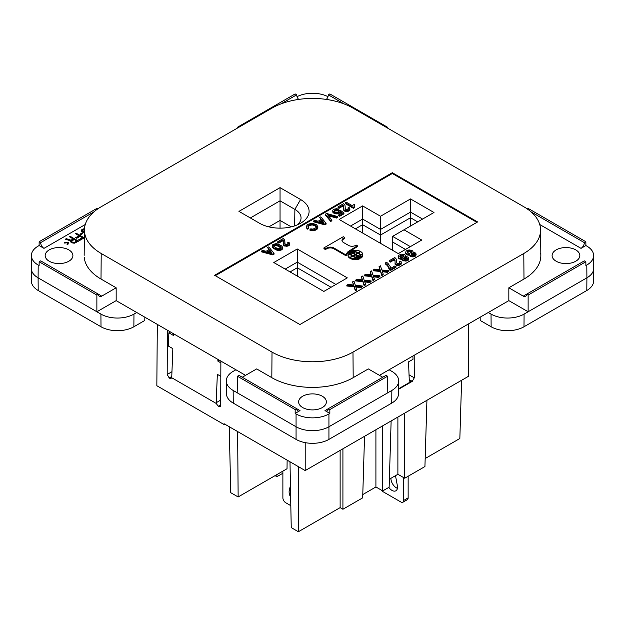 <?xml version="1.0" encoding="UTF-8"?>
<svg xmlns="http://www.w3.org/2000/svg" width="625" height="625" viewBox="0 0 625 625"><rect width="100%" height="100%" fill="white"/><g stroke="black" fill="none" stroke-linecap="round" stroke-linejoin="round"><path stroke-width="0.94" d="M298.656 99.414A4.672 2.703 60 0 1 296.703 94.805L295.172 93.922L237.438 127.258L238.156 127.664M387.57 128.086L387.562 127.258L329.828 93.922L328.297 94.805A4.672 2.703 -60 0 1 326.344 99.414M84.258 257.547A57.531 33.211 0 0 0 101.008 279.047L116.164 287.797L101.742 296.125A4.672 2.727 -60.4 0 1 99.391 296.352A4.672 2.727 -60.4 0 1 98.406 294.195L40.672 260.867L39.141 261.75L39.109 265.578L38.195 265.047L38.094 277.828A23.375 13.5 180 0 1 31.25 268.203L31.383 255.477A23.242 13.422 0 0 0 38.195 265.047M39.141 241.742L40.672 242.625A4.672 2.703 -120 0 0 43.977 248.352L39.109 245.539L39.141 241.742L96.875 208.406L97.75 208.914M329.852 413.398L324.992 410.594A4.672 2.703 -120 0 0 327.172 410.906A4.672 2.703 -120 0 0 328.297 408.68L329.828 409.562L329.852 413.398L328.938 413.93A23.242 13.422 180 0 1 296.062 413.93L295.148 413.398L295.172 409.562L296.703 408.68A4.672 2.703 120 0 0 297.523 410.727A4.672 2.703 120 0 0 300.008 410.594L295.148 413.398M280.906 103.922L296.703 94.805M344.094 103.922L328.297 94.805M386.844 127.664L387.562 127.258M297.031 96.664A23.242 13.422 180 0 1 327.289 96.328M101.742 296.125L98.406 294.195L96.875 295.078L39.141 261.75M96.875 295.078L96.875 311.766L38.094 277.828L38.195 290.5A23.242 13.422 180 0 1 31.383 281.094L31.25 268.367M93.938 211.867L40.672 242.625M329.828 409.562L387.562 376.234L387.812 392.773L329.031 426.711A23.375 13.5 180 0 1 295.969 426.711L237.188 392.773L237.438 376.234L295.172 409.562M136.727 312.508L133.969 314.094A23.375 13.5 0 0 1 100.914 314.094L96.875 311.766L116.164 300.633L245.555 375.336M272.016 352.102L101.203 253.484A57.258 33.055 180 0 1 84.531 232.086A57.258 33.055 180 0 1 101.203 206.734L272.016 108.117A57.258 33.055 180 0 1 352.984 108.117L523.797 206.734A57.258 33.055 180 0 1 540.422 227.742A57.258 33.055 180 0 1 523.797 253.484L352.984 352.102A57.258 33.055 180 0 1 272.016 352.102L271.82 377.664L256.672 368.914L242.352 377.18M116.164 300.633L116.164 287.797M300.008 410.594L238.969 375.352L237.438 376.234M382.75 377.242L368.328 368.914L353.18 377.664A57.531 33.211 0 0 1 271.82 377.664M302.688 407.562A13.875 8.008 0 0 0 318.109 409.227A13.875 8.008 0 0 0 326.359 401.523A13.875 8.008 0 0 0 322.312 396.234A13.875 8.008 0 0 0 307.414 394.445A13.875 8.008 0 0 0 298.633 401.625A13.875 8.008 0 0 0 302.688 407.562M387.812 392.773L391.844 390.445A23.375 13.5 0 0 0 398.695 380.984L398.555 393.711A23.242 13.422 180 0 1 391.75 403.117L328.938 439.383A23.242 13.422 180 0 1 296.062 439.383L233.25 403.117A23.242 13.422 180 0 1 226.445 393.711L226.305 380.984A23.375 13.5 -0 0 1 233.156 371.359L235.906 369.766M584.328 242.625L585.859 241.742L585.891 245.539L581.023 248.352A4.672 2.703 120 0 0 584.328 242.625L531.062 211.867M593.688 267.32A23.375 13.5 180 0 1 593.688 269.25A23.375 13.5 180 0 1 586.906 277.828L586.805 265.047L585.891 265.578L585.859 261.75L584.328 260.867L526.594 294.195A4.672 2.727 60.4 0 1 525.609 296.352A4.672 2.727 60.4 0 1 523.258 296.125L508.836 287.797L508.836 300.633L379.445 375.336M527.25 208.914L528.125 208.406L585.859 241.742M488.273 312.508L491.031 314.094A23.375 13.5 0 0 0 524.086 314.094L528.125 311.766L528.125 295.078L585.859 261.75M528.125 295.078L526.594 294.195L523.258 296.125M144.852 317.195L144.797 320.461L133.875 326.766A23.242 13.422 180 0 1 101.008 326.766L38.195 290.5M49.227 261.227A13.875 8.008 180 0 1 45.164 255.461A13.875 8.008 180 0 1 53.805 248.141A13.875 8.008 180 0 1 68.844 249.898A13.875 8.008 180 0 1 72.906 255.469A13.875 8.008 180 0 1 64.414 262.945A13.875 8.008 180 0 1 49.227 261.227M31.383 255.477A23.242 13.422 0 0 1 38.195 246.07L39.109 245.539M84.477 228.797L82.797 229.117L81.133 230.687L81.758 231.945L84.398 232.781M84.406 232.055L82.445 231.148L82.82 230.32L84.438 229.562M79.977 234.195L80.852 234.703L82.664 233.664L81.781 233.156L79.977 234.195M75.18 233.516L79.047 235.75L75.688 237.688L76.742 238.297L80.102 236.359L82.391 237.68L78.516 239.914L79.57 240.523L84.219 237.844L75.953 233.07L75.18 233.516M73.188 238.93L70.992 240.195L66.266 238.664L65.359 239.18L70.57 240.844L70.719 241.977L71.82 242.766L74.617 243.18L78.539 241.125L70.273 236.352L69.492 236.797L73.188 238.93L73.188 239.562L70.992 240.836L66.07 239.406M64.609 243.07L67.648 242.734L67.07 244.492L67.852 244.648L68.547 242.219L64.336 242.617L64.609 243.07M71.789 240.953L74.242 239.539L76.883 241.062L73.867 242.602L72.07 242.008L71.789 240.953M593.75 268.367L593.617 281.094A23.242 13.422 180 0 1 586.805 290.5L523.992 326.766A23.242 13.422 180 0 1 491.125 326.766L480.203 320.461L480.148 317.195M523.797 253.484L523.992 279.047L508.836 287.797M299.898 324.531L214.617 275.297L392.312 172.703L477.602 221.945L299.898 324.531M586.805 290.5L586.906 277.828L528.125 311.766L508.836 300.633M398.695 380.984A23.375 13.5 0 0 0 391.844 371.359L389.094 369.766M237.438 127.258L237.43 128.086M575.773 249.898A13.875 8.008 180 0 1 579.836 255.461A13.875 8.008 180 0 1 571.352 262.945A13.875 8.008 180 0 1 556.156 261.227A13.875 8.008 180 0 1 552.094 255.469A13.875 8.008 180 0 1 560.734 248.141A13.875 8.008 180 0 1 575.773 249.898M586.805 265.047A23.242 13.422 0 0 0 593.617 255.477A23.242 13.422 0 0 0 586.805 246.07L585.891 245.539M387.562 376.234L386.031 375.352L324.992 410.594M280.047 228.148L280.047 220.422L291.195 226.859M268.891 226.859L280.047 220.422L280.047 200.813L250.352 217.953M84.398 232.687L82.711 232.242L82.445 231.148M84.445 229.438L82.797 229.75L81.227 231.039M82.109 233.977L80.523 234.516M79.047 235.75L79.047 236.383L76.242 238.008M82.391 237.68L82.391 238.313L79.062 240.234M83.664 238.156L75.727 233.836M70.57 240.844L70.531 241.602M77.984 241.438L70.047 237.117M76.883 241.062L76.883 241.695L74.125 243.18M72.93 243.07L71.672 242.266L71.578 241.281M67.648 242.734L67.266 244.531M68.367 242.867L67.648 242.937M81.297 230.188L81.297 230.828M81.766 229.711L81.766 230.352M82.797 229.117L82.797 229.75M83.617 228.844L83.617 229.484M82.711 231.602L82.711 232.242M83.242 231.906L83.242 232.547M84.023 232.063L84.023 232.703M81.781 233.156L81.781 233.789M75.953 233.07L75.953 233.703M70.992 240.195L70.992 240.836M70.273 236.352L70.273 236.984M66.266 238.664L66.266 239.297M71.672 241.633L71.672 242.266M72.07 242.008L72.07 242.648M72.602 242.313L72.602 242.953M73.258 242.547L73.258 243.125M73.867 242.602L73.867 243.18M74.43 242.477L74.43 243.117M238.953 211.375L259.5 223.234A29.055 16.773 0 0 0 299.805 223.672A29.055 16.773 0 0 0 300.586 199.516L280.047 187.648L238.953 211.375M297.273 224.883A21 12.125 0 0 0 301.039 217.695A21 12.125 0 0 0 294.891 209.383L280.047 200.813L280.047 187.648M523.992 279.047A57.531 33.211 0 0 0 540.695 253.188M215.313 275.703L392.312 173.508L392.312 172.703M226.305 380.984A23.375 13.5 -0 0 0 233.156 390.445L237.188 392.773M380.531 227.891L380.531 229.406L410.516 212.102L422.578 219.07M285.188 269.102L297.258 262.133L297.258 267.773L290.07 271.922L297.258 267.773L331.039 287.273L297.258 267.773L297.258 276.07M350.547 226.031L362.609 219.062L362.609 224.695L380.531 235.047L410.516 217.734L417.695 221.883L410.516 217.734L410.516 198.938L380.531 216.25L362.609 205.906L339.148 219.453L398.297 253.602L421.758 240.055L404 229.797L433.977 212.492L410.516 198.938M355.43 228.852L362.609 224.695L380.531 235.047L380.531 243.344M391.227 249.516L392.641 248.695M410.516 226.039L410.516 217.734L380.531 235.047L380.531 229.406L362.609 219.062L362.609 205.906M362.602 224.703L362.664 233.023M392.688 250.359L392.438 241.914L405.484 249.453L392.438 241.914L392.602 236.375L404 229.797M282.883 471.125L282.883 497.859A3.961 2.289 60 0 0 285.68 502.711L290.82 505.672M290.43 485.484L289.258 490.461A7.789 4.5 -120 0 0 290.656 497.18M403.734 477.656L403.734 500.406A3.961 2.289 60 0 1 403.039 502.133A3.961 2.289 60 0 1 400.93 502.023L383.055 491.703A3.961 2.289 60 0 1 381.43 490.156M388.82 487.398A7.789 4.5 -120 0 0 396.133 490.625A7.789 4.5 -120 0 0 397.352 485.641L395.516 475.75M408.141 476.242L408.141 497.859A3.961 2.289 -120 0 1 407.445 499.586M397.414 488.328A7.789 4.5 60 0 1 390.891 478.32M392.484 250.242A3.898 3.07 -95.1 0 1 392.656 249.273M331.867 220.789L330.734 221.445L325.367 215.008L325.367 214.203L330.734 220.641L331.867 219.984L331.867 220.789M330.734 220.641L330.734 221.445M268.75 249.75L267.641 247.531L269.188 249.5L266.094 251.289L262.688 250.391L261.555 251.047L272.805 254.086L274.039 253.375L274.039 254.18L272.805 254.898L261.555 251.859L261.555 251.047M343.844 209.734L345.289 210.57L345.289 211.375L344.258 210.898L343.641 209.141L343.844 210.539M344.672 210.328L344.672 211.141M345.289 210.57L347.148 210.688L349.312 209.914L349.312 210.719L348.078 211.32L345.289 211.375M348.695 210.273L348.695 211.078M331.867 219.984L327.539 214.742L336.617 217.242L337.758 216.586L326.609 213.492L325.367 214.203M337.758 216.586L337.758 217.398L336.617 218.047L328.398 215.789M338.68 209.141L338.68 209.945L337.758 210.602L337.031 210.422L337.031 209.617L338.68 209.141L336.516 208.719L334.039 209.195L332.797 210.273L332.797 212.148L334.242 213.461L336.414 213.883L336.414 213.07L338.375 212.891L338.375 213.703L336.414 213.883M348.492 209.078L348.492 208.484L348.492 209.078L347.25 209.797L345.391 209.438L344.977 205.266L343.531 203.719L338.062 206.875L339.094 207.469L343.125 205.148L343.742 206.336L343.641 209.141M392.312 173.508L476.898 222.344M359.875 254.766A8.914 5.148 180 0 1 360.375 255.352A6.008 3.469 180 0 1 360.57 255.297M323.852 291.422L347.312 277.875L297.258 248.977L273.797 262.523L323.852 291.422M326.094 223.32L326.094 224.133L324.852 224.844L313.602 221.805L313.602 221L324.852 224.039L326.094 223.32L320.828 216.828L319.695 217.484L321.242 219.445L318.141 221.234L314.734 220.344L313.602 221M320.805 219.703L319.695 217.484M307.516 228.328L308.648 227.672L308.648 228.477L307.516 229.133L306.375 227.172L306.375 226.359L307.516 229.133M311.125 229.813L313.398 229.938L315.977 229.164L317.625 227.852L317.938 226.836L317.625 228.656L315.977 229.969L312.469 230.805L309.992 230.328L309.992 229.516L311.125 229.813L311.125 230.625M316.406 227.203L314.633 225.617L312.156 224.906L309.477 225.5L307.906 226.797M343.797 207.609L343.125 205.953L339.094 208.281L338.062 207.68L338.062 206.875M345.188 206.695L345.086 208.898M348.391 209.172L347.867 208.008L348.492 208.484M349.312 209.914L350.039 209.016L349.312 210.719M360.57 254.82A4.391 2.531 180 0 1 362.734 254.445A6.93 4 180 0 1 362.742 254.633A6.93 4 180 0 1 361.148 257.195A10.211 5.891 180 0 0 361.172 256.812A10.211 5.891 180 0 0 360.57 254.82L360.57 255.633A10.211 5.891 180 0 1 361.148 257.242M362.734 255.258A6.93 4 180 0 1 362.742 255.453A6.93 4 180 0 1 361.148 258L361.148 257.195M354.266 207.055L354.266 207.859L353.445 208.336L345.188 203.57L345.188 202.766L353.445 207.531L354.266 207.055L353.961 206.039L354.992 204.969L354.164 204.492L352.203 205.625L346.219 202.164L345.188 202.766M354.992 204.969L354.039 206.711M350.742 251.531L350.742 251.18A6.93 4 180 0 1 355.492 250.266L355.492 251.078A4.391 2.531 180 0 1 355.383 251.562M337.031 210.422L335.07 210.602L334.281 211.273M339.719 215.453L343.945 213.008L343.945 213.82L339.719 216.266L338.68 215.664L338.68 214.859L339.719 215.453L339.719 216.266M341.484 213.242L340.125 212.211L338.375 213.703M350.125 254.578L350.125 254.242A4.391 2.531 180 0 1 347.961 254.617L347.961 255.422A6.93 4 180 0 1 347.953 255.234A6.93 4 180 0 1 347.961 255.047M282.609 247.828L282.5 248.938L281.164 250.07L278.062 250.43L273.32 248.281L272.289 247.086L272.18 245.867L274.141 248.07L278.789 249.68L281.164 249.258L282.5 248.125L282.5 247.055L281.469 245.867L278.062 244.016L276 243.656L272.906 244.492L272.18 245.867M288.078 243.992L287.562 242.828L288.695 242.172L289.727 243.359L289.008 244.734L286.836 245.508L283.945 244.914L282.812 239.961L278.789 242.289L277.758 241.695L283.227 238.531L284.672 240.086L285.086 244.258L287.461 244.438L288.281 243.602L287.562 242.828M289.727 243.836L289.008 245.539L286.836 246.312L283.945 245.719L283.328 243.953M283.484 242.422L282.812 240.773L278.789 243.094L277.758 242.5L277.758 241.695M284.875 241.516L284.773 243.719M350.82 254.867A7.734 4.469 180 0 1 350.656 254.922A8.438 4.875 180 0 1 350.102 253.188L350.102 252.359M349.914 258.227A6.922 4 180 0 1 347.984 255.75L347.984 254.945A6.922 4 180 0 0 349.914 257.422L349.914 258.227L350.344 257.984M348.695 252.039L357.414 246.594L357.414 245.789L348.695 251.227L348.695 252.039A7.859 4.539 180 0 0 346.656 254.703M346.117 255.836L346.664 254.711L346.117 255.023L333.992 248.031L333.992 248.836L346.117 255.836L346.117 255.023M333.992 248.031A5.023 2.898 180 0 0 327.469 247.633L325.359 248.703L323.938 247.883L323.938 248.688L325.359 249.508L327.469 248.438A5.023 2.898 180 0 1 333.992 248.836M342.844 239.562L344.695 238.344L344.695 237.539L342.844 238.758L342.844 239.562A5.039 2.906 180 0 0 342.008 240.812M359.953 257.883L359.953 258.695A6.93 4 180 0 1 355.203 259.609L355.203 258.797A4.391 2.531 180 0 1 355.852 257.547A10.211 5.891 180 0 0 359.953 257.883A6.93 4 180 0 1 355.203 258.797M352.578 255.883A8.086 4.664 180 0 1 350.82 254.367A8.969 5.18 180 0 0 352.938 253.461L354.852 254.57L350.344 257.672A6.922 4 180 0 0 354.641 258.789L354.641 259.594A6.008 3.469 180 0 1 355.312 258.305M354.641 259.594A6.922 4 180 0 1 350.344 258.477L350.344 257.672M359.984 257.695L360.547 258.023A8.438 4.875 180 0 0 360.594 257.5L360.594 256.672A8.438 4.875 180 0 1 360.547 257.211L358.078 255.789L358.078 256.43M371.016 274.805L370.242 271.688L371.609 270.898L372.969 275.078L379.898 275.805L378.539 276.594L373.289 275.984L374.336 279.016L372.969 279.805L371.711 275.805L364.469 275.016L365.836 274.227L371.297 274.836L370.242 271.688M379.898 275.805L379.898 276.617L378.539 277.398L373.578 276.828M374.336 279.016L374.336 279.828L372.969 280.617L371.711 276.617L364.469 275.828L364.469 275.016M383.156 273.93L383.156 274.734L381.789 275.523L380.531 271.523L373.289 270.734L373.289 269.93L374.648 269.141L380.109 269.742L379.062 266.594L380.422 265.805L381.789 269.984L388.719 270.719L387.352 271.5L382.102 270.898L383.156 273.93L381.789 274.719L380.531 270.719L373.289 269.93M379.828 269.711L379.062 266.594M388.719 270.719L388.719 271.523L387.352 272.312L382.398 271.742M362.195 279.898L361.43 276.773L362.789 275.984L364.156 280.172L371.086 280.898L369.719 281.688L364.469 281.078L365.523 284.109L364.156 284.898L362.898 280.898L355.656 280.109L357.016 279.32L362.477 279.93L361.43 276.773M371.086 280.898L371.086 281.703L369.719 282.492L364.758 281.922M365.523 284.109L365.523 284.914L364.156 285.703L362.898 281.703L355.656 280.914L355.656 280.109M353.383 284.984L352.609 281.867L353.977 281.078L355.336 285.258L362.266 285.984L362.266 286.797L360.898 287.586L355.945 287.008M360.898 287.586L360.898 286.773L355.656 286.172L356.703 290.008L355.336 290.797L354.078 286.797L346.836 286.008L346.836 285.203L348.203 284.414L353.656 285.016L352.609 281.867M396.484 260.531L396.383 262.773L397.531 263.688L399.531 263.258L399.844 262.352L399.211 261.867L400.367 261.203L401.211 261.805L401.102 263.445L398.477 264.594L396.594 264.477L395.117 263.625L395.016 260.172L394.383 258.961L390.289 261.32L389.242 260.719L394.805 257.508L396.273 259.078L396.383 262.773M399.75 263.047L399.211 261.867M401.422 262.898L400.688 264.617L398.477 265.406L395.539 264.797L394.914 263.016M395.07 261.453L394.383 259.766L390.289 262.133L389.242 261.523L389.242 260.719M416.117 254.414L415.797 255.766L414.117 256.734L410.234 256.312L409.609 254.531L410.656 255.75L413.172 256.109L415.383 255.32L416.117 253.93L415.062 252.719L412.969 252.352L412.859 251.203L411.812 250.352L408.977 249.93L406.352 250.836L405.406 252.594L406.664 253.93L409.609 254.531M409.609 255.102L406.141 254.43L405.406 252.594M408.766 258.656L408.453 260.008L406.773 260.977L402.891 260.555L402.258 258.773L403.305 259.992L405.828 260.352L408.031 259.562L408.766 258.172L407.719 256.961L405.617 256.594L405.516 255.445L404.461 254.594L401.625 254.172L399.008 255.078L398.062 256.836L399.32 258.172L402.258 258.773M402.258 259.344L398.797 258.672L398.062 256.836M395.961 266.531L395.961 267.344L390.5 270.492L389.555 269.945L387.562 265.766L385.25 263.828L385.25 263.016L387.562 264.961L389.555 269.141L390.5 269.688L395.961 266.531L394.914 265.93L390.711 268.352L390.188 266.477L387.984 263.383L386.516 262.289L385.25 263.016M343.125 205.953L343.125 205.148M339.094 207.469L339.094 208.281M272.805 254.086L272.805 254.898M340.125 212.211L340.125 211.406L342.086 212.891L338.68 214.859M297.258 248.977L297.258 262.133L335.922 284.453M274.039 253.375L268.773 246.875L267.641 247.531M269.914 250.273L271.977 252.898L267.328 251.766L269.914 250.273L269.914 251.078L268.312 252M271.188 252.703L269.914 251.078M348.281 209.055L348.281 208.242M332.695 210.93L334.242 212.656L336.414 213.07M335.688 213.008L335.688 213.82M334.242 212.656L334.242 213.461M333.422 212.18L333.422 212.984M336.617 217.242L336.617 218.047M336.516 210.367L336.516 209.555L337.031 209.617M350.125 254.242A10.211 5.891 180 0 1 349.523 252.25A10.211 5.891 180 0 1 349.547 251.875L349.547 252.625M347.961 254.617A6.93 4 180 0 1 347.953 254.422A6.93 4 180 0 1 349.547 251.875M357.195 255.922A8.969 5.18 180 0 0 355.641 257.148A8.086 4.664 180 0 1 353.008 256.133L355.289 254.82L357.195 256.305M355.641 257.148L355.641 257.773M353.008 256.133L353.008 256.602M356.078 257.242A7.734 4.469 180 0 1 357.523 256.109L359.984 257.531A8.438 4.875 180 0 1 356.078 257.242L356.078 257.594M359.984 257.531L359.984 258.344M276 249.828L276 249.023M274.969 249.352L274.969 248.547M276.727 250.125L276.727 249.32M277.445 250.305L277.445 249.5M278.062 250.43L278.062 249.617M278.789 250.484L278.789 249.68M279.406 250.484L279.406 249.68M279.922 250.43L279.922 249.617M280.648 250.25L280.648 249.437M281.164 250.07L281.164 249.258M281.883 249.648L281.883 248.844M282.195 249.352L282.195 248.547M282.5 248.938L282.5 248.125M272.289 247.086L272.289 246.281M272.492 247.445L272.492 246.641M272.805 247.867L272.805 247.055M273.32 248.281L273.32 247.477M274.141 248.875L274.141 248.07M273.625 245.867L275.07 247.297L278.273 248.781L280.133 248.664L281.164 247.477L279.719 246.039L276.516 244.555L274.656 244.672L273.625 245.867M281.031 247.945L276.516 245.359L274.656 245.477L273.758 246.203M273.938 245.898L273.938 245.086M273.727 246.164L273.727 245.445M274.656 245.477L274.656 244.672M275.281 245.359L275.281 244.555M276 245.305L276 244.492M276.516 245.359L276.516 244.555M277.242 245.539L277.242 244.734M278.477 246.133L278.477 245.328M279.719 246.852L279.719 246.039M280.75 247.562L280.75 246.758M281.062 247.891L281.062 247.172M278.789 243.094L278.789 242.289M282.812 240.773L282.812 239.961M283.227 241.25L283.227 240.438M283.43 241.961L283.43 241.156M283.539 245.359L283.539 244.555M283.945 245.719L283.945 244.914M284.359 245.953L284.359 245.148M284.984 246.195L284.984 245.391M286.016 246.312L286.016 245.508M286.836 246.312L286.836 245.508M287.766 246.133L287.766 245.328M288.391 245.898L288.391 245.086M289.008 245.539L289.008 244.734M289.422 245.18L289.422 244.375M287.977 243.867L287.977 243.062M288.18 243.898L288.18 243.305M350.656 254.109A8.438 4.875 180 0 1 350.102 252.406A8.438 4.875 180 0 1 350.148 251.852L352.617 253.273A7.734 4.469 180 0 1 350.656 254.109L350.656 254.922M352.156 256.625L352.156 256.125A8.914 5.148 180 0 1 350.32 254.523A6.008 3.469 180 0 1 347.984 254.945M352.156 256.125L349.914 257.422M323.938 247.883L343.281 236.719L344.695 237.539M346.664 254.711A7.859 4.539 180 0 1 346.633 254.297A7.859 4.539 180 0 1 348.695 251.227M342.844 238.758A5.039 2.906 180 0 0 341.961 240.406A5.039 2.906 180 0 0 343.531 242.516L348.453 245.359A4.906 2.836 180 0 0 355.609 245.391L356.164 245.07L357.414 245.789M327.469 247.633L327.469 248.438M325.359 248.703L325.359 249.508M350.82 254.367L350.82 255.109M354.852 254.57L354.852 255.07M354.617 251.82A7.734 4.469 180 0 1 353.172 252.953L350.711 251.531A8.438 4.875 180 0 1 354.617 251.82L354.617 252.344M350.711 251.531L350.711 252.172M353.172 252.953L353.172 253.602M354.641 258.789A6.008 3.469 180 0 1 355.367 257.438A8.914 5.148 180 0 1 352.586 256.375M355.367 257.438L355.367 258.18M357.688 253.43L357.688 252.93A8.086 4.664 180 0 0 355.055 251.922A8.969 5.18 180 0 1 353.5 253.141L353.5 253.789M357.688 252.93L355.406 254.25L355.406 254.891M355.406 254.25L353.5 253.141M357.758 256.242L357.758 255.602A8.969 5.18 180 0 1 359.875 254.703L359.875 255.008M357.758 255.602L355.844 254.5L355.844 255.141M355.844 254.5L358.117 253.18A8.086 4.664 180 0 1 359.875 254.703M360.547 257.211L360.547 258.023M358.078 255.789A7.734 4.469 180 0 1 360.039 254.953A8.438 4.875 180 0 1 360.594 256.664M355.492 250.266A4.391 2.531 180 0 1 354.844 251.516L354.844 252.141M350.742 251.18A10.211 5.891 180 0 1 354.844 251.516M362.711 254.125A6.008 3.469 180 0 0 360.375 254.547A8.914 5.148 180 0 0 358.539 252.938L360.781 251.648A6.922 4 180 0 1 362.711 254.125L362.711 254.445M360.375 254.547L360.375 255.352M358.539 252.938L358.539 253.445M338.375 212.891L339.922 211.883L339.922 212.688M339.508 212.359L339.508 213.164M343.945 213.008L340.023 210.031L338.062 212.117L335.383 212.117L334.242 211.227L334.242 210.508L336.516 209.555M337.648 213.07L337.648 213.883M338.992 212.656L338.992 213.461M335.07 210.602L335.07 209.797M334.555 210.898L334.555 210.094M335.797 210.422L335.797 209.617M333.008 211.703L333.008 212.508M332.797 211.344L332.797 212.148M339.922 211.883L340.125 211.406M337.758 209.797L337.758 210.602M334.242 211.227L334.242 210.508M335.07 212.891L335.07 213.703M392.602 236.375L410.367 246.633M380.531 216.25L380.531 229.406M338.992 210.625L338.992 211.344M360.352 251.398L358.109 252.688A8.914 5.148 180 0 0 355.328 251.625A6.008 3.469 180 0 0 356.055 250.281A6.922 4 180 0 1 360.352 251.398L360.352 251.891M358.109 252.688L358.109 253.188M344.258 210.094L344.258 210.898M350.039 209.016L349.008 207.352L347.867 208.008M306.789 227.555L306.789 228.359M308.336 226.273L308.852 225.047L311.539 224.094L313.805 224.453L316.289 226.125L316.391 227.25L314.844 228.508L312.57 229.102L310.812 228.805L309.992 229.516M307.922 226.75L308.336 225.469M312.984 225.023L312.984 224.211M312.156 224.906L312.156 224.094M314.633 225.617L314.633 224.812M313.805 225.258L313.805 224.453M315.25 229.461L315.25 230.266M314.328 229.758L314.328 230.562M316.594 228.805L316.594 229.609M315.977 229.164L315.977 229.969M317.938 226.836L316.391 224.516L311.742 223.258L307.719 224.391L306.375 226.359M308.648 227.672L307.922 225.945M306.477 227.016L306.477 227.82M317.836 227.492L317.836 228.297M317.625 227.852L317.625 228.656M317.109 228.383L317.109 229.195M313.398 229.938L313.398 230.742M312.469 229.992L312.469 230.805M316.289 226.93L316.289 226.125M315.875 226.453L315.875 225.648M315.25 225.977L315.25 225.172M311.539 224.906L311.539 224.094M311.023 224.961L311.023 224.156M310.195 225.203L310.195 224.391M309.477 225.5L309.477 224.695M308.852 225.859L308.852 225.047M343.531 206.43L343.531 205.625M348.078 210.508L348.078 211.32M347.148 210.688L347.148 211.492M343.742 207.148L343.742 206.336M349.727 209.555L349.727 210.367M324.023 222.844L319.383 221.711L321.961 220.219L324.023 222.844M323.242 222.648L321.961 221.031L320.367 221.953M321.961 220.219L321.961 221.031M324.852 224.039L324.852 224.844M354.375 206.25L354.375 205.445M354.164 206.492L354.164 205.68M353.445 207.531L353.445 208.336M354.781 205.891L354.781 205.086M346.32 210.688L346.32 211.492M414.445 254.562L412.969 254.008L411.273 254.703M411.391 251.688L411.391 252.492L409.398 251.703L407.195 252.617L407.195 251.805L407.508 252.961L409.188 253.445L411.391 252.531L411.078 251.383L408.664 250.961L407.195 251.805M404.039 255.93L404.039 256.734L402.047 255.945L399.844 256.859L399.844 256.047L400.156 257.203L401.836 257.688L404.039 256.773L403.727 255.625L401.312 255.203L399.844 256.047M407.094 258.805L405.617 258.25L403.93 258.945M371.711 276.617L371.711 275.805M372.969 280.617L372.969 279.805M378.539 277.398L378.539 276.594M380.531 271.523L380.531 270.719M381.789 275.523L381.789 274.719M387.352 272.312L387.352 271.5M362.898 281.703L362.898 280.898M364.156 285.703L364.156 284.898M369.719 282.492L369.719 281.688M356.703 289.195L355.336 289.984L354.078 285.984L346.836 285.203M355.336 290.797L355.336 289.984M354.078 286.797L354.078 285.984M362.266 285.984L360.898 286.773M399.633 262.914L399.633 262.109M399.844 262.961L399.844 262.352M390.289 262.133L390.289 261.32M394.383 259.766L394.383 258.961M394.805 260.25L394.805 259.445M395.016 260.977L395.016 260.172M395.117 264.43L395.117 263.625M395.539 264.797L395.539 263.992M395.961 265.039L395.961 264.234M396.594 265.281L396.594 264.477M397.641 265.406L397.641 264.594M398.477 265.406L398.477 264.594M399.422 265.219L399.422 264.414M400.055 264.977L400.055 264.172M400.688 264.617L400.688 263.805M401.102 264.25L401.102 263.445M412.336 256.922L412.336 256.109M411.289 256.797L411.289 255.992M410.656 256.555L410.656 255.75M413.07 252.352L413.07 251.805M405.617 253.891L405.617 253.078M406.141 254.43L406.141 253.625M406.664 254.734L406.664 253.93M407.609 255.039L407.609 254.234M408.664 255.164L408.664 254.352M409.812 255.945L409.812 255.141M410.234 256.312L410.234 255.508M413.172 256.922L413.172 256.109M414.117 256.734L414.117 255.93M414.75 256.492L414.75 255.687M415.383 256.133L415.383 255.32M415.797 255.766L415.797 254.961M412.437 253.266L411.18 253.992L411.812 255.078L413.281 255.203L414.648 254.172L412.969 253.203L412.437 253.266L412.437 254.07M410.656 251.945L410.656 251.141M410.133 251.766L410.133 250.961M411.078 252.188L411.078 251.383M407.609 252.25L407.609 251.445M408.664 251.766L408.664 250.961M408.031 252.008L408.031 251.203M409.398 251.703L409.398 250.898M411.914 254.25L411.914 253.445M413.492 254.07L413.492 253.266M412.969 254.008L412.969 253.203M413.906 254.188L413.906 253.383M414.328 254.43L414.328 253.625M414.539 254.477L414.539 253.867M411.18 254.594L411.18 253.992M411.492 254.492L411.492 253.688M405.719 256.594L405.719 256.047M398.273 258.133L398.273 257.32M398.797 258.672L398.797 257.867M399.32 258.977L399.32 258.172M400.266 259.281L400.266 258.477M401.312 259.406L401.312 258.594M402.469 260.188L402.469 259.383M402.891 260.555L402.891 259.75M403.305 260.797L403.305 259.992M403.938 261.039L403.938 260.234M404.984 261.164L404.984 260.352M405.828 261.164L405.828 260.352M406.773 260.977L406.773 260.172M407.398 260.734L407.398 259.93M408.031 260.375L408.031 259.562M408.453 260.008L408.453 259.203M405.094 257.508L403.727 258.531L404.461 259.32L405.93 259.445L407.297 258.414L405.617 257.445L405.094 257.508L405.094 258.312M401.312 256.008L401.312 255.203M400.688 256.25L400.688 255.445M402.781 256.008L402.781 255.203M402.047 255.945L402.047 255.141M403.305 256.188L403.305 255.383M403.727 256.43L403.727 255.625M400.266 256.492L400.266 255.687M404.57 258.492L404.57 257.688M404.148 258.734L404.148 257.93M406.141 258.312L406.141 257.508M405.617 258.25L405.617 257.445M406.562 258.43L406.562 257.625M406.984 258.672L406.984 257.867M407.195 258.719L407.195 258.109M403.836 258.836L403.836 258.234M386.617 264.859L386.617 264.047M387.562 265.766L387.562 264.961M388.297 266.797L388.297 265.992M389.031 268.188L389.031 267.383M389.555 269.945L389.555 269.141M390.5 270.492L390.5 269.688M398.609 388.75L411.375 381.383L409.25 380.07M412.906 356.016L413.039 359.289L408.547 361.883L409.25 380.148L409.883 381.492L411.375 381.383M364.539 436.312L362.68 497.844L342.922 509.25L340.125 507.633L298.383 531.734L298.383 466.633L237.641 431.562L238.141 496.953L230.742 492.688L229.242 426.719L224.023 423.703L224.023 424.516L224.727 424.109M468.273 324.047L468.672 376.195L382.734 425.805L382.734 490.906L375.914 486.969L375.914 429.742M375.914 486.969L362.781 494.555M342.922 448.797L342.922 509.25M340.125 507.633L340.125 450.414M220.875 361.086L220.711 405.352L220.227 406.594L218.672 406.531L220.711 405.266M217.93 359.391L217.859 361.109L219.414 360.242M276.891 474.586L276.898 476.695L275.07 475.633M298.383 531.734L291.234 527.609L289.984 461.781M461.609 380.273L459.844 438.516L425.172 458.531M426.93 400.297L424.93 466.555L404.711 478.227L397.891 474.281L389.375 479.203M391.133 420.961L389.133 487.219L382.734 490.906M409.227 379.609L412.266 381.359L414.281 377.844L409.047 374.82M414.195 355.273L414.281 377.844M224.023 424.516L156.844 385.727L157.305 324.383M382.734 425.805L305.203 470.57L305.203 442.633M412.266 381.359L398.602 389.25M276.898 476.695L282.883 473.242M287.125 460.133L287.023 468.734L238.141 496.953M237.641 431.562L229.242 426.719M173.422 333.695L173.359 335.414L168.875 332.828L168.352 346.055L172.844 348.648L171.75 377.055A2.742 1.656 -117.6 0 1 171.641 377.695L216.25 403.453L218.195 406.25L220.711 404.797M220.82 376.344L217.336 374.336L216.195 402.719A2.742 1.656 -117.6 0 0 216.25 403.453M220.727 400.102L216.195 402.719M171.75 376.969L169.688 378.25L171.078 378.414L171.641 377.695M169.688 378.25L169.211 377.969L171.773 376.492M171.961 371.695L167.188 374.453L169.211 377.969M168.875 332.828L170.43 331.961M167.188 374.453L167.359 330.188M220.867 362.844L217.859 361.109M218.672 406.531L218.195 406.25M404.711 413.117L404.711 478.227M397.891 474.281L397.891 417.062M305.203 470.57L298.383 466.633M43.977 248.352L85.258 224.516M328.938 413.93L328.938 439.383M296.062 439.383L296.062 413.93M101.203 253.484L101.008 279.047M100.914 314.094L101.008 326.766M352.984 352.102L353.18 377.664M133.969 314.094L133.875 326.766M524.086 314.094L523.992 326.766M581.023 248.352L539.742 224.516M491.031 314.094L491.125 326.766M391.844 390.445L391.75 403.117M294.648 225.875L294.891 209.383L300.586 199.516M233.156 390.445L233.25 403.117M289.258 490.461L290.516 489.742M403.734 500.406L408.141 497.859M84.156 255.359L84.43 229.906M593.617 255.477L593.75 268.203M540.844 255.359L540.57 229.906M407.32 499.672L402.914 502.219M347.953 254.406L347.953 255.258M362.742 254.617L362.742 255.469"/></g></svg>
